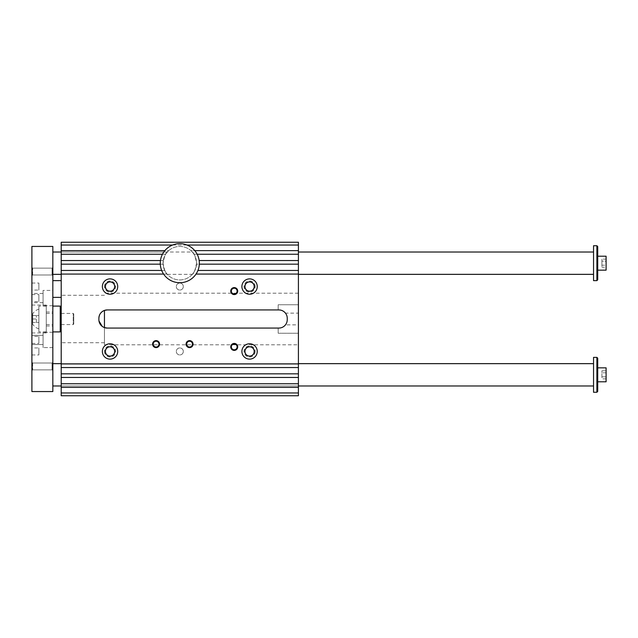 <?xml version="1.0" encoding="UTF-8"?>
<svg xmlns="http://www.w3.org/2000/svg" width="638" height="638" viewBox="0 0 638 638"><rect width="100%" height="100%" fill="white"/><g stroke="black" fill="none" stroke-linecap="round" stroke-linejoin="round"><path stroke-width="0.48" stroke-dasharray="3.19 2.39" d="M167.331 252.018C165.744 252.648 164.325 256.364 163.065 263.183A16.747 16.747 0 0 0 179.812 279.93A16.747 16.747 0 0 0 196.552 263.183A16.747 16.747 0 0 0 179.812 246.443A16.747 16.747 0 0 0 163.065 263.183C164.325 270.018 165.752 273.734 167.331 274.348C165.744 273.734 164.325 270.01 163.065 263.183A16.747 16.747 0 0 0 188.186 277.69A16.747 16.747 0 0 0 188.186 248.684A16.747 16.747 0 0 0 163.065 263.183C164.325 256.356 165.752 252.632 167.331 252.018L61.2 252.018L61.2 274.348L61.2 252.018L192.293 252.018C193.864 252.64 195.284 256.34 196.552 263.127C195.308 269.986 193.888 273.726 192.293 274.348C193.864 273.734 195.284 270.026 196.552 263.223C195.3 256.372 193.88 252.64 192.293 252.018M61.2 374.817L61.2 363.652L61.2 374.817M61.2 319L61.2 295.282L61.2 319M61.2 395.743L61.2 242.257L298.417 242.257L298.417 395.743L61.2 395.743M298.417 264.164L196.528 264.164A16.747 16.747 0 0 0 196.344 260.535A16.747 16.747 0 0 1 196.528 264.164L199.319 264.164A19.539 19.539 0 0 0 199.168 260.535L298.417 260.535M278.886 309.932L278.184 309.932L278.184 304.765L298.417 304.765L298.417 313.138L285.473 313.138A8.374 8.374 0 0 1 287.252 318.306L287.252 319.694A8.374 8.374 0 0 1 285.473 324.862L298.417 324.862L298.417 333.235L278.184 333.235L278.184 328.068L278.184 333.235L298.417 333.235L298.417 344.815L104.457 344.815L104.457 310.411M298.417 383.749L61.2 383.749M298.417 344.815L298.417 293.185L298.417 304.765L278.184 304.765L278.184 309.932L107.248 309.932M278.886 328.068L107.248 328.068M298.417 324.862L298.417 313.138M172.563 245.048L187.062 245.048A19.539 19.539 0 0 0 163.591 274.069A19.539 19.539 0 0 0 199.319 264.164M298.417 363.652L61.2 363.652L298.417 363.652L298.417 385.982L298.417 363.652M298.417 252.018L298.417 274.348L298.417 252.018M117.719 351.442A7.672 7.672 0 0 0 106.203 344.799A7.672 7.672 0 0 0 106.203 358.085A7.672 7.672 0 0 0 117.719 351.442M114.752 351.442A4.713 4.713 0 0 1 107.686 355.518A4.713 4.713 0 0 1 107.686 347.367A4.713 4.713 0 0 1 114.752 351.442M241.906 351.442A7.672 7.672 0 0 1 253.414 344.799A7.672 7.672 0 0 1 253.414 358.085A7.672 7.672 0 0 1 241.906 351.442M244.872 351.442A4.713 4.713 0 0 0 251.938 355.518A4.713 4.713 0 0 0 251.938 347.367A4.713 4.713 0 0 0 244.872 351.442M117.719 286.558A7.672 7.672 0 0 1 106.203 293.201A7.672 7.672 0 0 1 106.203 279.915A7.672 7.672 0 0 1 117.719 286.558M114.752 286.558A4.713 4.713 0 0 0 107.686 282.482A4.713 4.713 0 0 0 107.686 290.633A4.713 4.713 0 0 0 114.752 286.558M241.906 286.558A7.672 7.672 0 0 0 253.414 293.201A7.672 7.672 0 0 0 253.414 279.915A7.672 7.672 0 0 0 241.906 286.558M244.872 286.558A4.713 4.713 0 0 1 251.938 282.482A4.713 4.713 0 0 1 251.938 290.633A4.713 4.713 0 0 1 244.872 286.558M114.681 351.442A4.641 4.641 0 0 1 110.039 356.084A4.641 4.641 0 0 1 105.406 351.442A4.641 4.641 0 0 1 110.039 346.809A4.641 4.641 0 0 1 114.681 351.442M104.457 351.442A5.582 5.582 0 0 0 112.83 356.275A5.582 5.582 0 0 0 112.83 346.609A5.582 5.582 0 0 0 104.457 351.442M254.219 351.442A4.641 4.641 0 0 0 249.578 346.809A4.641 4.641 0 0 0 244.944 351.442A4.641 4.641 0 0 0 249.578 356.084A4.641 4.641 0 0 0 254.219 351.442M255.16 351.442A5.582 5.582 0 0 1 246.786 356.275A5.582 5.582 0 0 1 246.786 346.609A5.582 5.582 0 0 1 255.16 351.442M105.406 286.558A4.641 4.641 0 0 0 110.039 291.191A4.641 4.641 0 0 0 114.681 286.558A4.641 4.641 0 0 0 110.039 281.916A4.641 4.641 0 0 0 105.406 286.558M104.457 286.558A5.582 5.582 0 0 1 112.83 281.725A5.582 5.582 0 0 1 112.83 291.391A5.582 5.582 0 0 1 104.457 286.558M244.944 286.558A4.641 4.641 0 0 1 249.578 281.916A4.641 4.641 0 0 1 254.219 286.558A4.641 4.641 0 0 1 249.578 291.191A4.641 4.641 0 0 1 244.944 286.558M255.16 286.558A5.582 5.582 0 0 0 246.786 281.725A5.582 5.582 0 0 0 246.786 291.391A5.582 5.582 0 0 0 255.16 286.558M183.313 351.442A3.501 3.501 0 0 0 178.058 348.412A3.501 3.501 0 0 0 178.058 354.473A3.501 3.501 0 0 0 183.313 351.442A3.501 3.501 0 0 1 178.058 354.473A3.501 3.501 0 0 1 178.058 348.412A3.501 3.501 0 0 1 183.313 351.442M183.313 286.558A3.501 3.501 0 0 0 178.058 283.527A3.501 3.501 0 0 0 178.058 289.588A3.501 3.501 0 0 0 183.313 286.558A3.501 3.501 0 0 1 178.058 289.588A3.501 3.501 0 0 1 178.058 283.527A3.501 3.501 0 0 1 183.313 286.558M98.882 318.306L98.978 321.002M104.457 344.815L104.457 327.589L104.457 342.718L104.457 327.589L102.208 326.377M298.417 274.069L196.033 274.069M192.532 274.069A16.747 16.747 0 0 0 194.901 270.44A16.747 16.747 0 0 1 192.532 274.069M298.417 270.44L197.947 270.44M186.695 344.113A2.887 2.887 0 0 1 191.017 341.617A2.887 2.887 0 0 1 191.017 346.617A2.887 2.887 0 0 1 186.695 344.113A2.887 2.887 0 0 0 189.582 347A2.887 2.887 0 0 0 192.461 344.113A2.887 2.887 0 0 0 189.582 341.234A2.887 2.887 0 0 0 186.695 344.113A2.887 2.887 0 0 1 191.017 341.617A2.887 2.887 0 0 1 191.017 346.617A2.887 2.887 0 0 1 186.695 344.113M199.168 260.535A19.539 19.539 0 0 0 187.062 245.048M298.417 250.622L190.89 250.622A16.747 16.747 0 0 1 193.976 254.251L197.182 254.251M298.417 254.251L193.976 254.251A16.747 16.747 0 0 0 190.89 250.622L194.773 250.622M298.417 387.378L61.2 387.378M61.2 250.622L168.735 250.622A16.747 16.747 0 0 0 165.649 254.251L61.2 254.251M162.435 254.251L165.649 254.251A16.747 16.747 0 0 1 168.735 250.622L164.843 250.622M298.417 373.836L61.2 373.836M298.417 377.465L61.2 377.465M61.2 260.535L163.28 260.535A16.747 16.747 0 0 0 163.097 264.164L61.2 264.164M160.297 264.164L163.097 264.164A16.747 16.747 0 0 1 163.28 260.535L160.457 260.535M298.417 363.931L61.2 363.931M61.2 270.44L164.724 270.44A16.747 16.747 0 0 0 167.084 274.069L61.2 274.069M163.591 274.069L167.084 274.069A16.747 16.747 0 0 1 164.724 270.44L161.669 270.44M298.417 367.56L61.2 367.56M231.347 291.095A2.887 2.887 0 0 1 235.669 288.591A2.887 2.887 0 0 1 235.669 293.592A2.887 2.887 0 0 1 231.347 291.095A2.887 2.887 0 0 1 235.669 288.591A2.887 2.887 0 0 1 235.669 293.592A2.887 2.887 0 0 1 231.347 291.095A2.887 2.887 0 0 0 234.234 293.974A2.887 2.887 0 0 0 237.113 291.095A2.887 2.887 0 0 0 234.234 288.209A2.887 2.887 0 0 0 231.347 291.095M231.347 346.905A2.887 2.887 0 0 0 235.669 349.409A2.887 2.887 0 0 0 235.669 344.408A2.887 2.887 0 0 0 231.347 346.905A2.887 2.887 0 0 0 235.669 349.409A2.887 2.887 0 0 0 235.669 344.408A2.887 2.887 0 0 0 231.347 346.905A2.887 2.887 0 0 1 234.234 344.026A2.887 2.887 0 0 1 237.113 346.905A2.887 2.887 0 0 1 234.234 349.791A2.887 2.887 0 0 1 231.347 346.905M230.669 291.095A3.557 3.557 0 0 1 236.012 288.009A3.557 3.557 0 0 1 236.012 294.174A3.557 3.557 0 0 1 230.669 291.095A3.557 3.557 0 0 1 236.012 288.009A3.557 3.557 0 0 1 236.012 294.174A3.557 3.557 0 0 1 230.669 291.095M230.669 346.905A3.557 3.557 0 0 0 236.012 349.991A3.557 3.557 0 0 0 236.012 343.826A3.557 3.557 0 0 0 230.669 346.905A3.557 3.557 0 0 0 236.012 349.991A3.557 3.557 0 0 0 236.012 343.826A3.557 3.557 0 0 0 230.669 346.905M153.208 344.113A2.887 2.887 0 0 1 157.53 341.617A2.887 2.887 0 0 1 157.53 346.617A2.887 2.887 0 0 1 153.208 344.113A2.887 2.887 0 0 1 157.53 341.617A2.887 2.887 0 0 1 157.53 346.617A2.887 2.887 0 0 1 153.208 344.113A2.887 2.887 0 0 0 156.087 347A2.887 2.887 0 0 0 158.974 344.113A2.887 2.887 0 0 0 156.087 341.234A2.887 2.887 0 0 0 153.208 344.113M152.53 344.113A3.557 3.557 0 0 1 157.865 341.035A3.557 3.557 0 0 1 157.865 347.2A3.557 3.557 0 0 1 152.53 344.113A3.557 3.557 0 0 1 157.865 341.035A3.557 3.557 0 0 1 157.865 347.2A3.557 3.557 0 0 1 152.53 344.113M186.017 344.113A3.557 3.557 0 0 1 191.36 341.035A3.557 3.557 0 0 1 191.36 347.2A3.557 3.557 0 0 1 186.017 344.113A3.557 3.557 0 0 1 191.36 341.035A3.557 3.557 0 0 1 191.36 347.2A3.557 3.557 0 0 1 186.017 344.113M597.726 279.787L597.726 246.579M31.9 246.443L52.834 246.443L52.834 391.557L31.9 391.557L31.9 246.443M606.1 259.156L606.1 261.173L601.913 261.173L601.913 259.156L601.913 265.201L601.913 261.173L606.1 261.173L606.1 265.201L601.913 265.201L601.913 267.21L601.913 265.201L606.1 265.201L606.1 259.156L601.913 259.156M606.1 367.839L606.1 381.795M597.726 391.421L597.726 358.213M38.878 331.904L38.878 306.096L38.878 331.904L46.271 331.904L46.271 306.096L46.271 331.904M38.878 328.769L38.878 309.231L38.878 328.769C36.238 328.06 34.189 326.544 32.737 324.232L32.737 313.768L32.737 324.232A10.072 10.072 0 0 0 38.878 328.769M596.889 392.258L596.889 357.376M606.1 370.79L606.1 378.844L606.1 370.79L601.913 370.79L601.913 372.799L601.913 370.79M593.539 392.258L593.539 357.376M593.539 385.982L593.539 363.652L593.539 385.982M593.539 280.624L593.539 245.742M593.539 252.018L593.539 274.348L593.539 252.018M596.889 280.624L596.889 245.742M52.834 385.982L52.834 363.652L52.834 385.982M61.2 385.982L298.417 385.982L61.2 385.982M52.834 252.018L52.834 274.348L52.834 252.018M36.366 322.485L36.366 315.515L36.366 322.485L32.737 322.485L32.737 319L32.737 322.485L36.366 322.485M32.737 319L36.366 319L32.737 319L32.737 315.515L32.737 319M32.737 315.515L36.366 315.515L32.737 315.515M60.227 324.582L60.227 313.418L60.227 324.582M61.2 324.582L73.203 324.582L73.203 313.418L73.203 324.582L73.761 324.024L73.761 313.976L73.761 324.024M60.227 306.096L60.227 331.904M52.834 331.904L52.834 306.096L52.834 331.904M52.834 366.443L52.834 370.63L52.834 366.443M52.834 271.557L52.834 267.37L52.834 271.557M52.834 297.372L52.834 280.624L52.834 297.372M52.834 347.606L52.834 332.254L52.834 347.606L52.834 332.254L52.834 347.606L43.065 347.606L43.065 332.254L43.065 347.606L43.065 332.254L43.065 347.606L52.834 347.606M52.834 290.394L52.834 305.746L52.834 290.394L43.065 290.394L43.065 305.746L43.065 290.394M61.2 297.372L61.2 280.624L61.2 297.372M31.9 319L31.9 322.501L31.9 319M38.878 319L38.878 315.499L38.878 319M31.9 301.575L31.9 294.565L31.9 301.575L38.878 301.575L38.878 294.565L38.878 301.575M31.9 336.425L31.9 343.435L31.9 336.425L38.878 336.425L38.878 343.435L38.878 336.425M43.065 298.066L43.065 302.675L43.065 298.066M31.9 298.066L31.9 302.675L31.9 298.066M43.065 344.536L43.065 335.325L43.065 344.536L43.065 335.325L43.065 344.536L31.9 344.536L31.9 335.325L31.9 344.536L31.9 339.934L31.9 344.536L43.065 344.536M31.9 339.934L31.9 335.325L31.9 339.934M31.9 290.059L31.9 283.057L31.9 290.059L38.878 290.059L38.878 283.057L38.878 290.059M31.9 347.941L31.9 354.943L31.9 347.941L38.878 347.941L38.878 354.943L38.878 347.941M31.9 275.744L31.9 267.37L31.9 275.744L31.9 267.37L31.9 275.744L32.658 274.986L32.658 268.127L32.658 274.986L31.9 275.744M31.9 362.256L31.9 370.63L31.9 362.256L31.9 370.63L31.9 362.256L32.658 363.014L32.658 369.873L32.658 363.014L31.9 362.256M32.658 274.986L32.658 268.127L32.658 274.986L52.077 274.986L52.077 268.127L52.077 274.986L52.077 268.127L52.077 274.986L52.834 275.744L52.077 274.986L32.658 274.986M32.658 363.014L32.658 369.873L32.658 363.014L52.077 363.014L52.077 369.873L52.077 363.014L52.077 369.873L52.077 363.014L52.834 362.256L52.077 363.014L32.658 363.014M31.9 305.044L31.9 332.956L31.9 305.044L46.271 305.044L46.271 332.956L46.271 305.044M606.1 267.21L606.1 265.201L606.1 267.21L601.913 267.21M601.913 376.827L601.913 372.799L601.913 378.844L601.913 376.827L606.1 376.827L601.913 376.827M606.1 256.205L606.1 270.161M606.1 378.844L601.913 378.844M606.1 372.799L601.913 372.799L606.1 372.799M46.271 319L46.271 312.022L46.271 319M52.834 319L52.834 312.022L52.834 319M167.331 274.348L192.293 274.348M104.457 295.282L61.2 295.282M104.457 342.718L61.2 342.718M298.417 293.185L104.457 293.185M38.878 309.231A10.072 10.072 0 0 0 32.737 313.768M61.2 313.418L73.203 313.418L73.761 313.976M46.271 306.096L38.878 306.096M31.9 322.501L38.878 322.501L31.9 322.501M31.9 315.499L38.878 315.499L31.9 315.499M31.9 294.565L38.878 294.565M31.9 343.435L38.878 343.435M52.834 305.746L43.065 305.746M43.065 293.464L31.9 293.464M43.065 302.675L31.9 302.675M52.834 332.254L43.065 332.254L52.834 332.254M43.065 335.325L31.9 335.325L43.065 335.325M31.9 283.057L38.878 283.057M31.9 354.943L38.878 354.943M32.658 268.127L31.9 267.37L32.658 268.127L52.077 268.127L52.834 267.37L52.077 268.127L32.658 268.127M32.658 369.873L31.9 370.63L32.658 369.873L52.077 369.873L52.834 370.63L52.077 369.873L32.658 369.873M31.9 332.956L46.271 332.956M46.271 324.582L52.834 324.582M46.271 313.418L52.834 313.418M46.271 325.978L52.834 325.978M46.271 312.022L52.834 312.022"/><path stroke-width="0.96" d="M61.2 392.952L298.417 392.952L298.417 395.743L61.2 395.743L61.2 242.257L298.417 242.257L298.417 245.048L187.062 245.048M298.417 245.048L298.417 260.535L199.168 260.535M285.473 324.862C283.774 326.935 281.581 328.012 278.886 328.068A8.374 8.374 0 0 0 287.252 319.694L287.252 318.306A8.374 8.374 0 0 0 278.886 309.932C281.565 309.988 283.766 311.057 285.473 313.138M298.417 260.535L298.417 383.749L61.2 383.749M172.563 245.048L61.2 245.048M164.843 250.622L61.2 250.622M117.719 351.442A7.672 7.672 0 0 1 106.203 358.085A7.672 7.672 0 0 1 106.203 344.799A7.672 7.672 0 0 1 117.719 351.442M114.752 351.442A4.713 4.713 0 0 1 107.686 355.518A4.713 4.713 0 0 1 107.686 347.367A4.713 4.713 0 0 1 114.752 351.442M114.681 351.442A4.641 4.641 0 0 0 107.726 347.423A4.641 4.641 0 0 0 107.726 355.462A4.641 4.641 0 0 0 114.681 351.442M241.906 351.442A7.672 7.672 0 0 0 253.414 358.085A7.672 7.672 0 0 0 253.414 344.799A7.672 7.672 0 0 0 241.906 351.442M244.872 351.442A4.713 4.713 0 0 0 251.938 355.518A4.713 4.713 0 0 0 251.938 347.367A4.713 4.713 0 0 0 244.872 351.442M244.944 351.442A4.641 4.641 0 0 0 249.578 356.084A4.641 4.641 0 0 0 254.219 351.442A4.641 4.641 0 0 0 249.578 346.809A4.641 4.641 0 0 0 244.944 351.442M117.719 286.558A7.672 7.672 0 0 0 106.203 279.915A7.672 7.672 0 0 0 106.203 293.201A7.672 7.672 0 0 0 117.719 286.558M114.752 286.558A4.713 4.713 0 0 0 107.686 282.482A4.713 4.713 0 0 0 107.686 290.633A4.713 4.713 0 0 0 114.752 286.558M114.681 286.558A4.641 4.641 0 0 0 107.726 282.538A4.641 4.641 0 0 0 107.726 290.577A4.641 4.641 0 0 0 114.681 286.558M241.906 286.558A7.672 7.672 0 0 1 253.414 279.915A7.672 7.672 0 0 1 253.414 293.201A7.672 7.672 0 0 1 241.906 286.558M244.872 286.558A4.713 4.713 0 0 1 251.938 282.482A4.713 4.713 0 0 1 251.938 290.633A4.713 4.713 0 0 1 244.872 286.558M244.944 286.558A4.641 4.641 0 0 0 249.578 291.191A4.641 4.641 0 0 0 254.219 286.558A4.641 4.641 0 0 0 249.578 281.916A4.641 4.641 0 0 0 244.944 286.558M107.248 309.932A8.374 8.374 0 0 0 98.882 318.306C99.081 314.478 100.94 311.846 104.457 310.411L107.248 309.932L278.886 309.932M98.882 318.306L98.882 319.694A8.374 8.374 0 0 0 107.248 328.068L104.457 327.589L104.457 310.411M102.208 326.377L98.978 321.002M107.248 328.068L278.886 328.068M298.417 383.749L298.417 387.378L61.2 387.378M298.417 387.378L298.417 392.952M298.417 274.069L196.033 274.069M298.417 264.164L199.319 264.164M298.417 270.44L197.947 270.44M186.089 344.113A3.485 3.485 0 0 1 191.32 341.099A3.485 3.485 0 0 1 191.32 347.136A3.485 3.485 0 0 1 186.089 344.113M152.602 344.113A3.485 3.485 0 0 1 157.833 341.099A3.485 3.485 0 0 1 157.833 347.136A3.485 3.485 0 0 1 152.602 344.113M230.741 346.905A3.485 3.485 0 0 0 235.972 349.927A3.485 3.485 0 0 0 235.972 343.89A3.485 3.485 0 0 0 230.741 346.905M230.741 291.095A3.485 3.485 0 0 1 235.972 288.073A3.485 3.485 0 0 1 235.972 294.11A3.485 3.485 0 0 1 230.741 291.095M163.591 274.069L61.2 274.069M298.417 363.931L61.2 363.931M161.669 270.44L61.2 270.44M160.297 264.164L61.2 264.164M298.417 367.56L61.2 367.56M298.417 373.836L61.2 373.836M298.417 254.251L197.182 254.251M160.457 260.535L61.2 260.535M162.435 254.251L61.2 254.251M298.417 377.465L61.2 377.465M298.417 250.622L194.773 250.622M231.347 291.095A2.887 2.887 0 0 0 234.234 293.974A2.887 2.887 0 0 0 237.113 291.095A2.887 2.887 0 0 0 234.234 288.209A2.887 2.887 0 0 0 231.347 291.095M199.343 263.183A19.539 19.539 0 0 0 170.043 246.268A19.539 19.539 0 0 0 170.043 280.106A19.539 19.539 0 0 0 199.343 263.183M237.113 346.905A2.887 2.887 0 0 1 234.234 349.791A2.887 2.887 0 0 1 231.347 346.905A2.887 2.887 0 0 1 234.234 344.026A2.887 2.887 0 0 1 237.113 346.905M153.208 344.113A2.887 2.887 0 0 0 156.087 347A2.887 2.887 0 0 0 158.974 344.113A2.887 2.887 0 0 0 156.087 341.234A2.887 2.887 0 0 0 153.208 344.113M186.695 344.113A2.887 2.887 0 0 0 189.582 347A2.887 2.887 0 0 0 192.461 344.113A2.887 2.887 0 0 0 189.582 341.234A2.887 2.887 0 0 0 186.695 344.113M596.889 245.742L597.726 246.579L597.726 279.787L596.889 280.624L596.889 245.742L593.539 245.742L593.539 280.624L596.889 280.624M31.9 246.443L52.834 246.443L52.834 391.557L31.9 391.557L31.9 246.443M597.726 381.795L606.1 381.795L606.1 367.839L597.726 367.839M597.726 358.213L597.726 391.421L596.889 392.258L596.889 357.376L597.726 358.213M596.889 357.376L593.539 357.376L593.539 392.258L596.889 392.258M52.834 385.982L61.2 385.982M298.417 385.982L593.539 385.982M52.834 252.018L61.2 252.018M298.417 252.018L593.539 252.018M60.227 324.582L61.2 324.582M52.834 331.904L60.227 331.904L60.227 306.096L52.834 306.096M52.834 297.372L61.2 297.372M597.726 270.161L606.1 270.161L606.1 256.205L597.726 256.205M52.834 363.652L61.2 363.652M298.417 363.652L593.539 363.652M52.834 274.348L61.2 274.348M298.417 274.348L593.539 274.348M60.227 313.418L61.2 313.418M52.834 280.624L61.2 280.624"/></g></svg>
